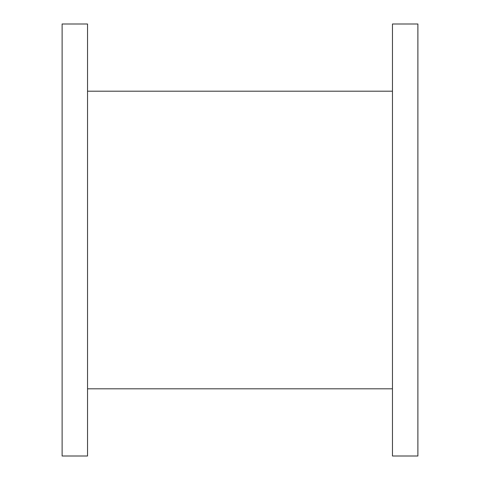 <?xml version="1.0" encoding="UTF-8"?>
<svg xmlns="http://www.w3.org/2000/svg" width="480" height="480" viewBox="0 0 480 480"><rect width="100%" height="100%" fill="white"/><g stroke="black" fill="none" stroke-linecap="round" stroke-linejoin="round"><path stroke-width="0.72" d="M417.882 456L417.882 24L392.472 24L392.472 456L417.882 456M87.528 456L87.528 24L62.118 24L62.118 456L87.528 456M392.472 388.812L87.528 388.812M392.472 91.188L87.528 91.188"/></g></svg>

